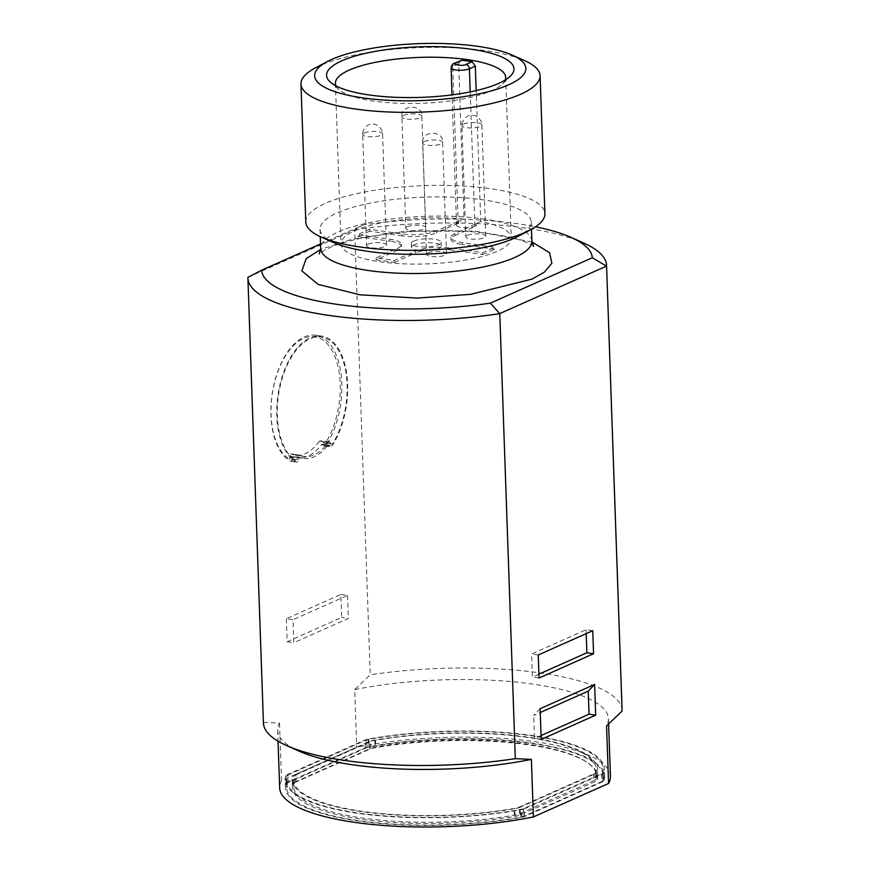 <?xml version="1.0" encoding="UTF-8"?>
<svg xmlns="http://www.w3.org/2000/svg" width="870" height="870" viewBox="0 0 870 870"><rect width="100%" height="100%" fill="white"/><g stroke="black" fill="none" stroke-linecap="round" stroke-linejoin="round"><path stroke-width="0.65" stroke-dasharray="4.35 3.26" d="M247.896 277.378L263.425 722.383A179.437 48.383 -2 0 0 263.436 723.003M263.425 722.383L279.52 723.1A165.485 44.62 -2 0 0 277.66 730.267A165.485 44.62 -2 0 0 299.16 751.169M321.628 444.777A2.991 1.599 -81.8 0 1 322.824 444.124A2.991 1.599 -81.8 0 1 323.803 445.103A2.991 1.599 98.2 0 0 324.782 446.092A2.991 1.599 98.2 0 0 326.119 445.244A64.793 34.626 98.2 0 0 341.399 377.308A64.793 34.626 98.2 0 0 315.614 335.211A64.793 34.626 98.2 0 0 273.224 387.911A64.793 34.626 98.2 0 0 290.406 461.154A2.991 1.599 98.2 0 0 290.71 461.263A2.991 1.599 98.2 0 0 292.635 458.99A2.991 1.599 -81.8 0 1 294.56 456.717A2.991 1.599 -81.8 0 1 294.723 456.75A58.812 31.429 98.2 0 0 297.997 457.566A58.812 31.429 98.2 0 0 321.628 444.777L327.468 445.614A58.812 31.429 -81.8 0 1 303.837 458.403A58.812 31.429 -81.8 0 1 300.563 457.598L294.723 456.75M248.037 277.236L354.688 229.81L370.228 674.815L354.688 689.616L356.7 747.178L281.532 780.662L279.52 723.1M286.36 618.711L287.165 641.745L341.671 617.461L340.866 594.438L286.36 618.711L293.038 619.679L293.842 642.702L348.348 618.429L341.671 617.461M320.53 243.97L363.551 224.797A165.485 44.62 178 0 1 535.55 226.798M287.209 782.456L365.694 747.493A7.177 1.936 178 0 1 368.249 746.775A159.699 43.054 178 0 1 604.661 776.486A159.699 43.054 178 0 1 604.03 780.727A7.177 1.936 178 0 1 602.899 781.651L524.403 816.615A7.177 1.936 178 0 1 521.859 817.332A159.699 43.054 178 0 1 285.447 787.633A159.699 43.054 178 0 1 286.067 783.381A7.177 1.936 178 0 1 287.209 782.456L286.937 774.779L365.422 739.826A7.177 1.936 -2 0 1 367.977 739.098A159.699 43.054 178 0 1 604.389 768.808A159.699 43.054 178 0 1 603.769 773.06A7.177 1.936 178 0 1 602.627 773.985L602.899 781.651M281.532 780.662A165.485 44.62 -2 0 0 279.661 787.828M610.436 776.279A165.485 44.62 -2 0 0 524.186 740.294A165.485 44.62 -2 0 0 356.7 747.178M354.688 229.81A179.437 48.383 178 0 1 583.248 242.817M622.104 710.475A179.437 48.383 -2 0 0 370.228 674.815M354.688 689.616A165.485 44.62 178 0 1 522.174 682.732A165.485 44.62 178 0 1 608.424 718.718A165.485 44.62 178 0 1 606.564 725.885M538.247 654.99L531.57 654.022L586.075 629.75L592.753 630.707M539.052 678.013L532.375 677.056L531.57 654.022M538.911 674.141L532.375 677.056M586.206 633.621L586.075 629.75M540.118 708.713L533.712 715.434L540.248 712.519M541.194 739.413L534.517 738.456L533.712 715.434M541.053 735.541L534.517 738.456M292.635 458.99L298.475 459.828A2.991 1.599 -81.8 0 1 296.55 462.111A2.991 1.599 -81.8 0 1 296.235 462.003A64.793 34.626 -81.8 0 1 279.063 388.76A64.793 34.626 -81.8 0 1 321.454 336.048A64.793 34.626 -81.8 0 1 347.239 378.146A64.793 34.626 -81.8 0 1 331.959 446.092A2.991 1.599 -81.8 0 1 330.622 446.93A2.991 1.599 -81.8 0 1 329.643 445.951A2.991 1.599 98.2 0 0 328.664 444.962A2.991 1.599 98.2 0 0 327.468 445.614M298.475 459.828A2.991 1.599 -81.8 0 1 300.4 457.555A2.991 1.599 -81.8 0 1 300.563 457.598M363.551 224.797L354.547 229.8M287.165 641.745L293.842 642.702M340.866 594.438L347.543 595.406L293.038 619.679M347.543 595.406L348.348 618.429M524.403 816.615L524.142 808.937A7.177 1.936 178 0 1 521.587 809.655A159.699 43.054 178 0 1 285.175 779.955A159.699 43.054 178 0 1 285.795 775.703A7.177 1.936 178 0 1 286.937 774.779M524.142 808.937L602.627 773.985M330.35 442.776L330.556 443.319A2.991 1.599 98.2 0 0 331.535 444.298A2.991 1.599 98.2 0 0 332.927 443.363A63.804 34.093 98.2 0 0 346.401 375.764A63.804 34.093 98.2 0 0 319.681 336.875A63.804 34.093 98.2 0 0 279.553 389.042A63.804 34.093 98.2 0 0 295.115 460.208A2.991 1.599 98.2 0 0 295.485 460.36A2.991 1.599 98.2 0 0 297.409 458.077L297.573 457.37A2.991 1.599 -81.8 0 1 299.497 455.086A2.991 1.599 -81.8 0 1 299.726 455.162A56.822 30.363 98.2 0 0 304.119 456.435A56.822 30.363 98.2 0 0 328.11 442.515A2.991 1.599 -81.8 0 1 329.371 441.786A2.991 1.599 -81.8 0 1 330.35 442.776L322.585 441.655L320.91 440.568L319.344 441.253L328.11 442.515M333.743 242.632A105.672 28.492 178 0 1 320.008 229.288A105.672 28.492 178 0 1 337.212 212.867A105.672 28.492 178 0 1 455.282 197.283A105.672 28.492 178 0 1 531.222 221.915A105.672 28.492 178 0 1 518.466 236.183M288.101 774.855L366.259 740.044A7.177 1.936 178 0 1 368.826 739.315A158.503 42.739 178 0 1 603.193 768.852A158.503 42.739 178 0 1 602.606 772.984A7.177 1.936 178 0 1 601.464 773.908L523.305 808.719A7.177 1.936 178 0 1 520.738 809.448A158.503 42.739 178 0 1 286.371 779.911A158.503 42.739 178 0 1 286.959 775.779A7.177 1.936 178 0 1 288.101 774.855L288.372 782.521L366.531 747.711L366.259 740.044M330.556 443.319L323.042 442.232L324.76 443.33L331.535 444.298M295.485 460.36L289.558 459.251A63.205 33.778 98.2 0 1 273.093 389.097A63.205 33.778 98.2 0 1 313.026 336.527A63.205 33.778 98.2 0 1 339.594 375.883A63.205 33.778 98.2 0 1 325.326 443.319L332.927 443.363M323.042 442.232L322.585 441.655M299.726 455.162L290.971 453.901A56.822 30.363 98.2 0 0 295.365 455.173A56.822 30.363 98.2 0 0 319.344 441.253M289.558 459.251L290.754 453.835L299.497 455.086M305.794 222.024A119.625 32.255 178 0 1 325.26 203.439A119.625 32.255 178 0 1 458.925 185.788A119.625 32.255 178 0 1 544.903 213.672M601.464 773.908L601.725 781.586A7.177 1.936 -2 0 0 602.866 780.662A158.503 42.739 -2 0 0 603.465 776.529A158.503 42.739 -2 0 0 369.097 746.993A7.177 1.936 -2 0 0 366.531 747.711M288.372 782.521A7.177 1.936 -2 0 0 287.231 783.457A158.503 42.739 -2 0 0 286.643 787.589A158.503 42.739 -2 0 0 521.01 817.115A7.177 1.936 -2 0 0 523.566 816.397L523.305 808.719M601.725 781.586L523.566 816.397M315.429 67.871A119.625 32.255 178 0 1 320.443 65.446A119.625 32.255 178 0 1 524.545 60.574M294.963 782.489L369.783 749.168A13.953 3.763 178 0 1 375.068 747.711A152.728 41.173 178 0 1 597.679 776.725A152.728 41.173 178 0 1 597.385 779.727A13.953 3.763 178 0 1 595.145 781.619L520.314 814.94A13.953 3.763 178 0 1 515.04 816.397A152.728 41.173 178 0 1 292.418 787.383A152.728 41.173 178 0 1 292.712 784.392A13.953 3.763 178 0 1 294.963 782.489L294.691 774.822L369.511 741.49A13.953 3.763 -2 0 1 374.796 740.033A152.728 41.173 178 0 1 597.418 769.047A152.728 41.173 178 0 1 597.114 772.049A13.953 3.763 178 0 1 594.873 773.941L595.145 781.619M520.314 814.94L520.053 807.273A13.953 3.763 178 0 1 514.768 808.73A152.728 41.173 178 0 1 292.146 779.716A152.728 41.173 178 0 1 292.45 776.714A13.953 3.763 178 0 1 294.691 774.822M520.053 807.273L594.873 773.941M295.876 774.833L370.163 741.74A13.953 3.763 178 0 1 375.459 740.283A151.532 40.857 178 0 1 596.222 769.091A151.532 40.857 178 0 1 595.928 772.038A13.953 3.763 178 0 1 593.688 773.93L519.401 807.023A13.953 3.763 178 0 1 514.105 808.48A151.532 40.857 178 0 1 293.342 779.672A151.532 40.857 178 0 1 293.636 776.725A13.953 3.763 178 0 1 295.876 774.833L296.115 781.543L370.402 748.461L370.163 741.74M336.048 85.923A85.195 22.968 -2 0 0 339.028 89.632A85.195 22.968 -2 0 0 408.432 103.486A85.195 22.968 -2 0 0 491.822 90.61A85.195 22.968 -2 0 0 502.512 83.922A85.195 22.968 -2 0 0 505.22 80.018M593.688 773.93L593.916 780.651A13.953 3.763 -2 0 0 596.168 778.748A151.532 40.857 -2 0 0 596.45 775.812A151.532 40.857 -2 0 0 375.688 747.004A13.953 3.763 -2 0 0 370.402 748.461M296.115 781.543A13.953 3.763 -2 0 0 293.864 783.446A151.532 40.857 -2 0 0 293.581 786.382A151.532 40.857 -2 0 0 514.344 815.19A13.953 3.763 -2 0 0 519.64 813.733L519.401 807.023M593.916 780.651L519.64 813.733M460.491 60.508L458.642 63.727L464.069 219.153A85.195 22.968 -2 0 0 341.007 243.926A85.195 22.968 -2 0 0 426.952 263.904A85.195 22.968 -2 0 0 511.299 237.978A85.195 22.968 -2 0 0 480.751 221.545L476.184 90.589M480.751 221.545L475.379 223.949L474.9 226.113A9.972 2.686 178 0 1 463.753 227.581A9.972 2.686 178 0 1 456.587 225.254A9.972 2.686 178 0 1 458.218 223.71L458.697 221.545L464.069 219.153M475.379 223.949L454.956 233.541A24.925 6.721 -2 0 0 450.899 237.412A24.925 6.721 -2 0 0 462.177 242.61L494.704 247.287L482.709 252.637L450.181 247.95A24.925 6.721 -2 0 0 415.708 251.017L394.447 260.478L376.101 257.835L397.362 248.374A24.925 6.721 -2 0 0 401.418 244.503A24.925 6.721 -2 0 0 390.13 239.304L357.603 234.617L369.598 229.278L402.125 233.965A24.925 6.721 -2 0 0 436.599 230.898L458.697 221.545M407.41 226.689A9.972 2.686 178 0 1 418.546 225.221A9.972 2.686 178 0 1 425.713 227.548A9.972 2.686 178 0 1 415.849 230.572A9.972 2.686 178 0 1 405.79 228.234A9.972 2.686 178 0 1 407.41 226.689M428.214 252.811A9.972 2.686 178 0 1 439.361 251.343A9.972 2.686 178 0 1 446.517 253.67A9.972 2.686 178 0 1 436.653 256.704A9.972 2.686 178 0 1 426.594 254.366A9.972 2.686 178 0 1 428.214 252.811M368.173 244.165A9.972 2.686 178 0 1 379.309 242.697A9.972 2.686 178 0 1 386.476 245.025A9.972 2.686 178 0 1 376.601 248.059A9.972 2.686 178 0 1 366.542 245.721A9.972 2.686 178 0 1 368.173 244.165M467.462 235.335A9.972 2.686 178 0 1 478.598 233.867A9.972 2.686 178 0 1 485.764 236.194A9.972 2.686 178 0 1 475.89 239.228A9.972 2.686 178 0 1 465.841 236.89A9.972 2.686 178 0 1 467.462 235.335M476.205 224.068L476.271 225.982L475.444 225.863M458.762 223.459L457.924 223.34L457.859 221.426M457.924 223.34L436.664 232.812L436.599 230.898M402.125 233.965L402.19 235.879A24.925 6.721 -2 0 0 436.664 232.812M402.19 235.879L369.663 231.192L369.598 229.278M369.663 231.192L357.679 236.531L357.603 234.617M357.679 236.531L390.206 241.218L390.13 239.304M397.362 248.374L397.427 250.288A24.925 6.721 -2 0 0 401.483 246.417A24.925 6.721 -2 0 0 390.206 241.218M397.427 250.288L376.166 259.76L376.101 257.835M376.166 259.76L394.523 262.403L394.447 260.478M394.523 262.403L415.773 252.931L415.708 251.017M450.181 247.95L450.247 249.864A24.925 6.721 -2 0 0 415.773 252.931M450.247 249.864L482.785 254.551L482.709 252.637M482.785 254.551L494.769 249.211L494.704 247.287M494.769 249.211L462.242 244.524L462.177 242.61M454.956 233.541L455.021 235.455A24.925 6.721 -2 0 0 450.964 239.326A24.925 6.721 -2 0 0 462.242 244.524M455.021 235.455L476.271 225.982M413.707 241.066A14.953 4.035 178 0 1 430.422 238.869A14.953 4.035 178 0 1 441.166 242.349A14.953 4.035 178 0 1 426.365 246.906A14.953 4.035 178 0 1 411.282 243.393A14.953 4.035 178 0 1 413.707 241.066M413.848 244.905A14.953 4.035 -2 0 0 411.412 247.232A14.953 4.035 -2 0 0 426.496 250.734A14.953 4.035 -2 0 0 441.297 246.188A14.953 4.035 -2 0 0 430.552 242.708A14.953 4.035 -2 0 0 413.848 244.905M531.962 242.012L475.009 231.115L405.17 231.311L352.024 239.217L320.758 249.353M329.643 445.951L323.803 445.103M326.119 445.244L331.959 446.092M296.235 462.003L290.406 461.154M531.896 241.099A105.672 28.492 -2 0 0 455.956 216.478A105.672 28.492 -2 0 0 337.886 232.062A105.672 28.492 -2 0 0 320.682 248.483M365.694 747.493L365.422 739.826M367.977 739.098L368.249 746.775M286.067 783.381L285.795 775.703M521.859 817.332L521.587 809.655M604.03 780.727L603.769 773.06M289.819 456.25L297.573 457.37M289.906 457L297.409 458.077M368.826 739.315L369.097 746.993M287.231 783.457L286.959 775.779M521.01 817.115L520.738 809.448M602.866 780.662L602.606 772.984M369.783 749.168L369.511 741.49M374.796 740.033L375.068 747.711M292.712 784.392L292.45 776.714M515.04 816.397L514.768 808.73M597.385 779.727L597.114 772.049M375.459 740.283L375.688 747.004M293.864 783.446L293.636 776.725M514.344 815.19L514.105 808.48M596.168 778.748L595.928 772.038M474.9 226.113L470.213 91.883M458.642 63.727L452.715 66.37L458.218 223.71M451.095 67.914A9.972 2.686 -2 0 1 452.715 66.37A3.991 3.197 66 0 1 454.434 63.205M403.528 115.395A9.972 2.686 178 0 1 409.824 114.035A9.972 2.686 178 0 1 421.83 116.254A9.972 2.686 178 0 1 413.913 119.168A9.972 2.686 178 0 1 401.907 116.95A9.972 2.686 178 0 1 403.528 115.395M424.332 141.527A9.972 2.686 178 0 1 430.628 140.157A9.972 2.686 178 0 1 442.634 142.375A9.972 2.686 178 0 1 434.717 145.29A9.972 2.686 178 0 1 422.711 143.071A9.972 2.686 178 0 1 424.332 141.527M364.28 132.882A9.972 2.686 178 0 1 374.47 131.381A9.972 2.686 178 0 1 382.376 133.208A9.972 2.686 178 0 1 382.582 133.73A9.972 2.686 178 0 1 373.698 136.72A9.972 2.686 178 0 1 362.877 134.948A9.972 2.686 178 0 1 362.659 134.426A9.972 2.686 178 0 1 364.28 132.882M463.569 124.051A9.972 2.686 178 0 1 473.758 122.55A9.972 2.686 178 0 1 481.665 124.377A9.972 2.686 178 0 1 481.882 124.899A9.972 2.686 178 0 1 472.986 127.89A9.972 2.686 178 0 1 462.166 126.117A9.972 2.686 178 0 1 461.948 125.595A9.972 2.686 178 0 1 463.569 124.051M277.66 730.267L278.041 741.207M608.424 718.718L608.608 724.068M324.782 446.092L330.622 446.93M322.824 444.124L328.664 444.962M297.997 457.566L303.837 458.403M294.56 456.717L300.4 457.555M290.71 461.263L296.55 462.111M315.614 335.211L321.454 336.048M533.658 246.395C534.332 246.688 528.927 241.697 509.831 237.205C478 230.289 440.166 228.843 396.339 232.899C368.119 236.009 346.347 240.751 331.013 247.134C323.238 250.843 319.333 253.094 319.29 253.888M285.447 787.633L285.175 779.955M604.661 776.486L604.389 768.808M320.008 229.288L320.269 236.64M531.222 221.915L531.483 229.267M329.371 441.786L320.91 440.568M304.119 456.435L295.365 455.173M313.026 336.527L319.681 336.875M286.643 787.589L286.371 779.911M603.465 776.529L603.193 768.852M292.418 787.383L292.146 779.716M597.679 776.725L597.418 769.047M502.512 83.922L510.472 76.027M339.028 89.632L330.546 82.313M293.581 786.382L293.342 779.672M596.45 775.812L596.222 769.091M335.407 83.324L341.007 243.926M505.687 77.376L511.299 237.978M456.587 225.254L452.041 94.863M401.418 244.503L401.483 246.417M450.899 237.412L450.964 239.326M425.713 227.548L421.83 116.254C423.092 103.911 399.95 104.226 401.907 116.95L405.79 228.234M446.517 253.67L442.634 142.375C443.896 130.032 420.754 130.359 422.711 143.071L426.594 254.366M386.476 245.025L382.582 133.73C383.866 132.708 378.95 122.844 371.718 124.149C363.79 124.388 361.702 135.198 362.659 134.426L366.542 245.721M485.764 236.194L481.882 124.899C483.154 123.877 478.239 114.013 471.018 115.319C463.079 115.558 460.991 126.367 461.948 125.595L465.841 236.89M411.282 243.393L411.412 247.232M441.166 242.349L441.297 246.188"/><path stroke-width="1.3" d="M247.896 277.998L263.436 723.003A179.437 48.383 -2 0 0 286.752 745.655A179.437 48.383 -2 0 0 515.312 758.662L499.771 313.657A179.437 48.383 178 0 1 247.896 277.998A179.437 48.383 178 0 1 247.896 277.378L261.598 270.211L320.53 243.97M535.55 226.798A165.485 44.62 178 0 1 570.84 237.303A165.485 44.62 178 0 1 592.318 257.748L490.365 303.151L499.771 313.657M490.365 303.151A165.485 44.62 178 0 1 261.598 270.211M515.312 758.662L531.396 759.369L533.408 816.93L608.576 783.457L606.564 725.885L622.104 711.084L606.575 266.089L499.913 313.515M539.052 678.013L538.247 654.99L592.753 630.707L593.557 653.74L539.052 678.013M541.194 739.413L540.118 708.713L594.623 684.44L595.7 715.14L541.194 739.413M286.752 745.655L299.16 751.169A165.485 44.62 -2 0 0 531.396 759.369M278.041 741.207L279.661 787.828A165.485 44.62 -2 0 0 365.922 823.814A165.485 44.62 -2 0 0 533.408 816.93M608.576 783.457A165.485 44.62 -2 0 0 610.436 776.279L608.608 724.068M606.423 266.068L592.318 257.748M570.84 237.303L583.248 242.817A179.437 48.383 178 0 1 606.564 265.47A179.437 48.383 178 0 1 606.575 266.089M622.104 711.084A179.437 48.383 -2 0 0 622.104 710.475L606.564 265.47M593.557 653.74L586.88 652.772L538.911 674.141M586.88 652.772L586.206 633.621M540.248 712.519L588.218 691.15L594.623 684.44M595.7 715.14L589.023 714.183L541.053 735.541M589.023 714.183L588.218 691.15M512.136 55.071L524.545 60.574A119.625 32.255 178 0 1 540.085 75.679L544.903 213.672A119.625 32.255 178 0 1 530.45 229.832L518.466 236.183A105.672 28.492 178 0 1 514.029 238.336A105.672 28.492 178 0 1 333.743 242.632L321.334 237.129A119.625 32.255 178 0 1 305.794 222.024L300.976 84.031A119.625 32.255 178 0 1 315.429 67.871L327.414 61.52A105.672 28.492 178 0 1 331.851 59.367A105.672 28.492 178 0 1 512.136 55.071A105.672 28.492 178 0 1 421.254 100.572A105.672 28.492 178 0 1 327.414 61.52M530.45 229.832A119.625 32.255 178 0 1 525.437 232.257A119.625 32.255 178 0 1 321.334 237.129M540.085 75.679A119.625 32.255 178 0 1 421.656 112.089A119.625 32.255 178 0 1 300.976 84.031M498.706 83.4A93.764 25.284 -2 0 0 510.472 76.027A93.764 25.284 -2 0 0 419.373 46.839A93.764 25.284 -2 0 0 330.546 82.313A93.764 25.284 -2 0 0 406.921 97.57A93.764 25.284 -2 0 0 498.706 83.4M505.22 80.018A85.195 22.968 -2 0 0 505.687 77.376A85.195 22.968 -2 0 0 458.468 58.54A85.195 22.968 -2 0 0 335.407 83.324A85.195 22.968 -2 0 0 336.048 85.923M476.184 90.589L475.324 66.131L472.062 61.716A85.195 22.968 -2 0 0 462.057 60.28L454.434 63.205A3.991 3.197 66 0 1 455.923 63.01L462.057 60.28M320.758 249.353L306.196 258.629L301.868 270.885L318.083 284.37L359.995 294.81L417.252 298.073L470.594 294.343L532.048 279.118L544.435 272.114L551.928 263.164L549.492 252.637L531.962 242.012M319.29 253.888L320.682 248.483A105.672 28.492 -2 0 0 396.633 273.115A105.672 28.492 -2 0 0 514.692 257.52A105.672 28.492 -2 0 0 531.896 241.099L533.658 246.395M472.062 61.716L465.928 64.445A3.991 3.197 66 0 1 469.398 68.763L475.324 66.131M470.213 91.883L469.398 68.763A9.972 2.686 -2 0 1 458.262 70.242A9.972 2.686 -2 0 1 451.095 67.914C451.66 65.141 452.77 63.564 454.434 63.205M465.928 64.445C463.83 66.435 450.258 64.478 455.923 63.01M320.269 236.64L320.682 248.483M531.483 229.267L531.896 241.099M452.041 94.863L451.095 67.914"/></g></svg>
